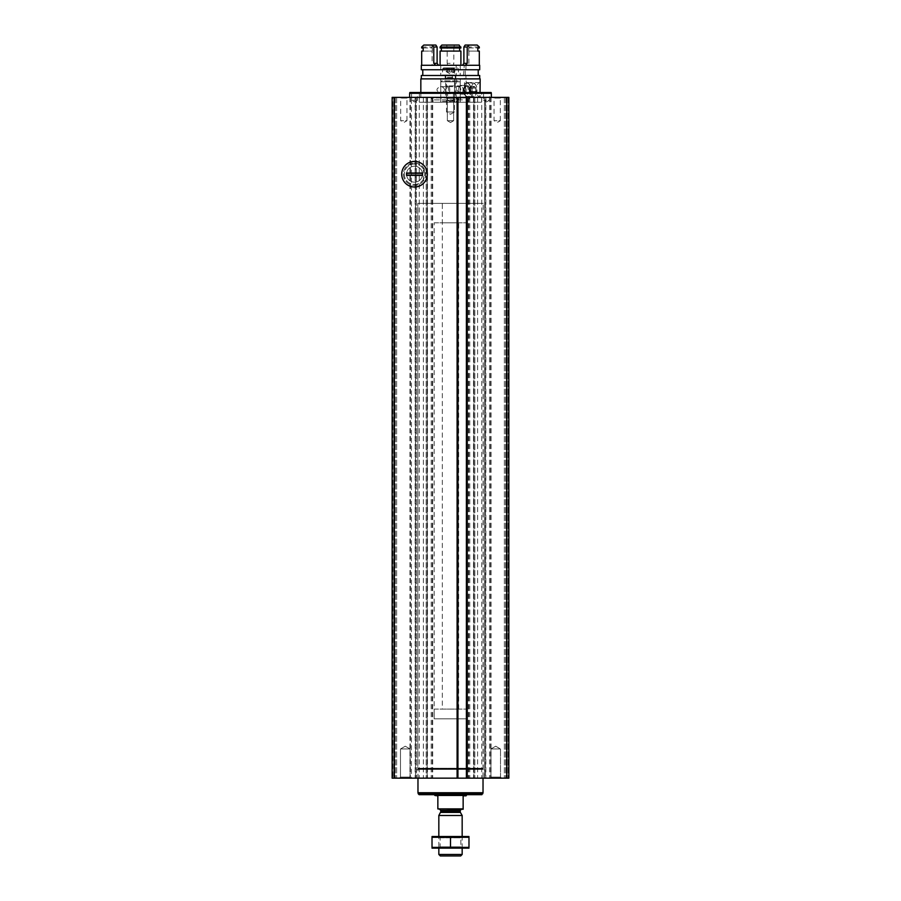 <?xml version="1.0" encoding="UTF-8"?>
<svg xmlns="http://www.w3.org/2000/svg" width="901" height="901" viewBox="0 0 901 901"><rect width="100%" height="100%" fill="white"/><g stroke="black" fill="none" stroke-linecap="round" stroke-linejoin="round"><path stroke-width="0.68" stroke-dasharray="4.5 3.38" d="M411.43 97.376L474.816 97.376L473.836 97.376L473.836 778.149L392.149 778.149L396.62 778.149L392.149 778.149L392.149 97.376L416.465 97.376L415.485 97.376L415.485 778.149L415.485 97.376L411.43 97.376L411.43 778.149M407.714 97.376L399.931 97.376L407.714 97.376L406.97 98.108L400.663 98.108L406.97 98.108L406.97 120.711L400.663 120.711L406.97 120.711L403.817 122.536L400.663 120.711L400.663 98.108L399.931 97.376M501.069 97.376L493.286 97.376L501.069 97.376L500.337 98.108L494.03 98.108L500.337 98.108L500.337 120.711L494.03 120.711L500.337 120.711L497.183 122.536L494.03 120.711L494.03 98.108L493.286 97.376M446.614 97.376L454.386 97.376L446.614 97.376L454.386 97.376L446.614 97.376L447.346 98.108L453.654 98.108L447.346 98.108L453.654 98.108L447.346 98.108L446.614 97.376M491.349 97.376L409.651 97.376L491.349 97.376M506.903 97.376L485.515 97.376L485.515 778.149L491.034 778.149L468.317 778.149L473.836 778.149L473.836 97.376L491.034 97.376L485.515 97.376L485.515 778.149L484.535 778.149L484.535 97.376L485.515 97.376L484.535 97.376L484.535 778.149L508.851 778.149L504.38 778.149L508.851 778.149L505.743 778.149L508.851 778.149L508.851 97.376L508.164 97.376L508.851 97.376L508.851 778.149L508.851 97.376L508.851 778.149L508.851 97.376L506.903 97.376L506.903 778.149M392.633 97.376L394.661 97.376L392.633 97.376L392.633 778.149L392.633 97.376M394.661 97.376L396.62 97.376L394.661 97.376L394.661 778.149L394.661 97.376M392.836 97.376L394.57 97.376L392.836 97.376L392.836 778.149L392.836 97.376M394.57 97.376L395.257 97.376L394.57 97.376L394.57 778.149L394.57 97.376M466.662 97.376L466.977 778.149L466.673 97.376M506.43 97.376L508.164 97.376L505.743 97.376L506.43 97.376L506.43 778.149L506.43 97.376M506.339 97.376L508.367 97.376L504.38 97.376L506.339 97.376L506.339 778.149L506.339 97.376M416.656 778.149L484.344 778.149L416.656 778.149L416.656 769.398L484.344 769.398L416.656 769.398M399.447 778.149L411.115 778.149L399.447 778.149L411.115 778.149L399.447 778.149L400.495 777.09L410.056 777.09L400.495 777.09L400.495 748.968L410.056 748.968L400.495 748.968L410.056 748.968L400.495 748.968L400.495 777.09L410.056 777.09L400.495 777.09L399.447 778.149M489.885 778.149L501.553 778.149L489.885 778.149L501.553 778.149L489.885 778.149L490.944 777.09L500.505 777.09L490.944 777.09L490.944 748.968L500.505 748.968L490.944 748.968L500.505 748.968L490.944 748.968L490.944 777.09L500.505 777.09L490.944 777.09L489.885 778.149M457.674 778.149L457.359 97.376L457.685 778.149M427.164 778.149L426.184 778.149L427.164 778.149L427.164 97.376L427.164 778.149M392.149 97.376L392.149 778.149L392.149 97.376M504.38 97.376L504.38 778.149L504.38 97.376M505.743 97.376L505.743 778.149L505.743 97.376M395.257 97.376L395.257 778.149L395.257 97.376M396.62 97.376L396.62 778.149L396.62 97.376M416.465 97.376L416.465 778.149L416.465 97.376M426.184 97.376L426.184 778.149L426.184 97.376M474.816 97.376L474.816 778.149L474.816 97.376M414.516 163.07A11.127 11.127 0 0 1 424.157 179.772A11.127 11.127 0 0 1 404.876 179.772A11.127 11.127 0 0 1 414.516 163.07A11.127 11.127 0 0 1 424.157 179.772A11.127 11.127 0 0 1 404.876 179.772A11.127 11.127 0 0 1 414.516 163.07M491.349 93.287L409.651 93.287M491.135 92.51L409.865 92.51M419.382 92.51L481.618 92.51L419.382 92.51L419.382 102.23L481.618 102.23L419.382 102.23M453.417 92.51L447.583 92.51L453.417 92.51L447.583 92.51L453.417 92.51L453.417 100.293L447.583 100.293L453.417 100.293L447.583 100.293L447.583 92.51L447.583 100.293L453.417 100.293L453.417 92.51M417.433 92.51L411.599 92.51L417.433 92.51L417.433 100.293L411.599 100.293L417.433 100.293L414.516 101.971L411.599 100.293L411.599 92.51M489.401 92.51L483.567 92.51L489.401 92.51L489.401 100.293L483.567 100.293L489.401 100.293L486.484 101.971L483.567 100.293L483.567 92.51M440.769 102.23L460.231 102.23L440.769 102.23L440.769 81.811L460.231 81.811L440.769 81.811L441.749 80.842L459.251 80.842L441.749 80.842M445.635 80.842L455.365 80.842L445.635 80.842L446.479 81.687L454.521 81.687L446.479 81.687L446.479 111.961L454.521 111.961L446.479 111.961L450.5 114.281L454.521 111.961L454.521 81.687L455.365 80.842M450.5 101.971L447.583 100.293L450.5 101.971L453.417 100.293L450.5 101.971M447.346 120.711L453.654 120.711L447.346 120.711L447.346 98.108L447.346 120.711L453.654 120.711L447.346 120.711L450.5 122.536L447.346 120.711M495.719 746.208L500.505 748.968L495.719 746.208L490.944 748.968L495.719 746.208M405.281 746.208L410.056 748.968L405.281 746.208L400.495 748.968L405.281 746.208M417.827 769.398L483.173 769.398L417.827 769.398L417.827 203.378L483.173 203.378L417.827 203.378L483.173 203.378L417.827 203.378L417.827 768.249L483.173 768.249L417.827 768.249L417.974 768.902L483.026 768.902L417.974 768.902L417.974 778.149M442.335 222.829L458.665 222.829L442.335 222.829L442.335 203.378L458.665 203.378L442.335 203.378L458.665 203.378L442.335 203.378L442.335 709.098L458.665 709.098L442.335 709.098M434.158 222.829L466.842 222.829L434.158 222.829L434.158 718.818L466.842 718.818L434.158 718.818L466.842 718.818L434.158 718.818L434.158 709.098L466.842 709.098L434.158 709.098M437.852 808.884L463.148 808.884L437.852 809.267L437.852 795.842L434.935 795.842M439.609 809.267L461.391 809.267L439.609 809.267M463.148 808.884L463.148 795.842L466.065 795.842M460.681 855.95L440.319 855.95M462.168 854.463L438.832 854.463M462.168 815.495L438.832 815.495M432.12 836.5L462.168 836.5L438.832 836.5L440.15 837.817L460.85 837.817L440.15 837.817L440.15 846.85L460.85 846.85L440.15 846.85L438.832 848.168L462.168 848.168L438.832 848.168L438.832 836.5L468.88 836.5M434.158 794.682L466.842 794.682L434.158 794.682M481.866 794.682L419.134 794.682M482.835 793.702L418.165 793.702M418.165 792.734L482.835 792.734L418.165 792.734M483.026 792.734L417.974 792.734M468.982 837.288L432.018 837.288L432.018 847.379L468.982 847.379L468.982 837.288M450.5 837.288L450.5 847.379M432.12 848.168L468.88 848.168M406.542 174.197A7.974 7.974 0 0 0 418.503 181.112A7.974 7.974 0 0 0 418.503 167.293A7.974 7.974 0 0 0 406.542 174.197A7.974 7.974 0 0 0 418.503 181.112A7.974 7.974 0 0 0 418.503 167.293A7.974 7.974 0 0 0 406.542 174.197M404.301 174.197A10.215 10.215 0 0 0 419.618 183.049A10.215 10.215 0 0 0 419.618 165.356A10.215 10.215 0 0 0 404.301 174.197A10.215 10.215 0 0 0 419.618 183.049A10.215 10.215 0 0 0 419.618 165.356A10.215 10.215 0 0 0 404.301 174.197M401.722 174.197A12.794 12.794 0 0 0 420.913 185.279A12.794 12.794 0 0 0 420.913 163.126A12.794 12.794 0 0 0 401.722 174.197M406.542 175.368L406.542 173.037M422.49 175.368L422.49 173.037M444.587 89.785C443.968 87.679 442.56 86.631 440.352 86.631C435.836 88.726 435.836 90.832 440.352 92.938C442.56 92.949 443.968 91.902 444.587 89.785M461.053 97.961L460.084 99.898L468.002 99.898L469.95 97.961L461.053 97.961L466.166 97.961L466.166 78.894L480.165 78.894M420.835 78.894L464.477 78.894L464.477 97.961L431.05 97.961L469.95 97.961M466.166 97.961L464.477 97.961M480.165 83.962L479.715 82.588C478.341 82.588 476.967 84.987 475.582 89.785C476.967 94.594 478.341 96.993 479.715 96.981L480.042 92.51M479.692 65.277L456.176 65.277L456.176 75.008L453.969 75.008L453.969 78.894L445.15 78.894L452.291 78.894L452.291 75.008L454.498 75.008L454.498 65.277L464.252 65.277L463.508 75.493L464.252 75.493L464.477 78.894M453.969 75.008L452.291 75.008M453.969 78.894L452.291 78.894M456.176 78.894L456.176 101.261L440.769 101.261L454.498 101.261L454.498 78.894M456.176 101.261L456.672 102.23L439.801 102.23L454.982 102.23L454.498 101.261M460.084 99.898L460.084 102.23L468.002 102.23L432.998 102.23L454.982 102.23M460.084 102.23L456.672 102.23M468.002 102.23L468.002 99.898L432.998 99.898L458.395 99.898L458.395 102.23M458.395 99.898L459.375 97.961M466.166 78.894L464.252 78.894M465.93 78.894L465.93 75.493L479.692 75.493M421.308 75.493L464.252 75.493M465.93 75.493L463.508 75.493M465.198 75.493L465.198 69.749L478.217 69.749L422.783 69.749L463.508 69.749M465.198 69.749L479.692 69.749M421.308 69.749L464.252 69.749M421.308 65.277L464.252 65.277M465.93 65.277L465.93 69.749M456.176 65.277L454.498 65.277M435.645 65.277L421.691 65.277L435.645 65.277M479.309 65.277L462.472 65.277L479.309 65.277M453.383 65.277L440.093 65.277L460.907 65.277L453.383 65.277L453.834 63.329L447.166 63.329L447.617 65.277M456.176 75.008L454.498 75.008M469.466 89.785A4.381 2.185 90 0 0 467.27 85.415A4.381 2.185 90 0 0 465.085 89.785A4.381 2.185 90 0 0 467.27 94.166A4.381 2.185 90 0 0 469.466 89.785M458.688 89.785A4.381 2.185 -90 0 1 460.873 85.415A4.381 2.185 -90 0 1 463.058 89.785A4.381 2.185 -90 0 1 460.873 94.166A4.381 2.185 -90 0 1 458.688 89.785M447.166 46.998L446.513 45.05L454.487 45.05L453.834 46.998L447.166 46.998L447.166 63.329M453.834 46.998L453.834 63.329M479.309 46.998L468.903 46.998L468.554 45.05L477.181 45.05M468.903 46.998L468.903 47.967L479.309 47.967M460.907 51.075L440.093 51.075M460.907 47.967L440.093 47.967M468.903 47.967L477.823 47.967M468.689 47.967L468.689 51.075L477.823 51.075M468.689 51.075L479.309 51.075M468.903 51.075L468.903 65.277M454.487 45.05L459.127 45.05M441.873 45.05L446.513 45.05M423.819 45.05L435.836 45.05M432.446 45.05L432.097 47.967L421.691 47.967M421.691 46.998L432.097 46.998M423.177 47.967L432.311 47.967L432.311 51.075L423.177 51.075M421.691 51.075L432.097 51.075L432.097 65.277M465.164 45.05L468.554 45.05M460.76 89.785A3.153 1.577 90 0 0 459.183 86.631A3.153 1.577 90 0 0 457.607 89.785A3.153 1.577 90 0 0 459.183 92.938A3.153 1.577 90 0 0 460.76 89.785M470.874 89.785A7.197 3.604 90 0 0 467.27 82.588A7.197 3.604 90 0 0 463.677 89.785A7.197 3.604 90 0 0 467.27 96.981A7.197 3.604 90 0 0 470.874 89.785M449.385 71.956L449.385 68.239L449.385 71.956L453.124 71.832L446.795 71.956L447.91 71.956L446.795 71.956L447.91 71.956L448.315 67.902L452.685 67.902L446.119 67.902L447.91 68.239L446.795 68.239L447.91 68.239L447.91 71.956M453.09 68.239L454.881 67.902L453.09 68.239L454.205 68.239L453.09 68.239L453.09 71.956L454.205 71.956L453.09 71.956L454.205 71.956L453.09 71.956L453.09 68.239M452.685 67.902L448.315 67.902L452.685 67.902M446.119 67.902L448.315 67.902L446.119 67.902L446.119 71.618L450.5 74.141L454.881 71.618L454.881 67.902M452.696 77.295L446.119 77.295L452.696 77.295M452.933 78.117L445.635 78.117L452.933 78.117M452.933 98.344L445.635 98.344L452.933 98.344M452.888 75.008L445.725 75.008L452.888 75.008M454.633 75.008L442.233 75.008L454.633 75.008M453.946 67.902L443.607 67.902L453.946 67.902M475.469 91.474L474.016 93.152L472.552 91.474L473.036 87.037A3.367 1.689 -90 0 1 474.016 86.417L475.469 88.107L475.469 91.474A3.367 1.689 -90 0 1 474.016 93.152A3.367 1.689 -90 0 1 473.036 92.533A3.367 1.689 -90 0 1 472.552 91.474A3.367 1.689 -90 0 1 472.552 88.107L474.016 86.417A3.367 1.689 -90 0 1 475.469 88.107A3.367 1.689 -90 0 1 475.469 91.474L472.101 91.474L472.101 88.107L470.649 86.417L469.184 88.107L469.184 91.474L469.917 92.319A2.917 1.464 -90 0 1 469.184 89.785A2.917 1.464 -90 0 1 469.917 87.262A2.917 1.464 -90 0 1 471.369 87.262A2.917 1.464 -90 0 1 472.101 89.785A2.917 1.464 -90 0 1 471.369 92.319L472.101 91.474M473.036 92.533L472.552 91.474L469.184 91.474M469.184 88.107L472.552 88.107A3.367 1.689 -90 0 1 473.036 87.037M474.016 83.759A6.025 3.018 -90 0 1 475.751 84.863A6.025 3.018 -90 0 1 475.751 94.706A6.025 3.018 -90 0 1 471.144 91.609A6.025 3.018 -90 0 1 474.016 83.759M473.34 82.982A6.803 3.401 -90 0 1 475.3 84.232A6.803 3.401 -90 0 1 475.3 95.348A6.803 3.401 -90 0 1 473.34 96.598A6.803 3.401 -90 0 1 469.939 89.785A6.803 3.401 -90 0 1 473.34 82.982L467.439 82.982A6.803 3.401 -90 0 1 470.851 89.785A6.803 3.401 -90 0 1 467.439 96.598A6.803 3.401 -90 0 1 465.479 95.348A6.803 3.401 -90 0 1 465.479 84.232A6.803 3.401 -90 0 1 467.439 82.982M467.27 83.174A6.611 3.311 -90 0 1 470.423 91.789A6.611 3.311 -90 0 1 465.366 95.191A6.611 3.311 -90 0 1 465.366 84.39A6.611 3.311 -90 0 1 467.27 83.174M467.27 85.798A3.987 1.993 -90 0 1 469.263 89.886A3.987 1.993 -90 0 1 467.18 93.772A3.987 1.993 -90 0 1 465.276 89.785A3.987 1.993 -90 0 1 467.18 85.809A3.987 1.993 -90 0 1 467.27 85.798M466.267 85.899A3.886 1.948 -90 0 1 468.205 89.785A3.886 1.948 -90 0 1 466.267 93.681A3.886 1.948 -90 0 1 466.166 93.67A3.886 1.948 -90 0 1 464.319 89.785A3.886 1.948 -90 0 1 466.166 85.899A3.886 1.948 -90 0 1 466.267 85.899L447.786 85.899A3.886 1.948 -90 0 1 449.734 89.785A3.886 1.948 -90 0 1 447.786 93.681A3.886 1.948 -90 0 1 446.659 92.961A3.886 1.948 -90 0 1 446.659 86.609A3.886 1.948 -90 0 1 447.786 85.899M447.065 86.733A3.052 1.532 -90 0 1 448.518 90.708A3.052 1.532 -90 0 1 446.175 92.285A3.052 1.532 -90 0 1 446.175 87.296A3.052 1.532 -90 0 1 447.065 86.733M471.369 92.319A2.917 1.464 -90 0 1 470.649 92.702A2.917 1.464 -90 0 1 469.917 92.319L470.649 93.152L471.369 92.319M470.649 93.152L474.016 93.152M472.101 88.107L475.469 88.107M470.649 86.417L474.016 86.417M394.097 97.376L394.097 778.149M508.367 97.376L508.367 778.149L508.367 97.376M508.164 97.376L508.164 778.149L508.164 97.376M410.394 97.376L410.394 778.149M419.269 97.376L419.269 778.149M415.136 97.376L415.136 778.149M423.38 97.376L423.38 778.149M427.502 97.376L427.502 778.149M432.255 97.376L432.255 778.149M431.219 97.376L431.219 778.149M489.57 97.376L489.57 778.149M490.606 97.376L490.606 778.149M485.864 97.376L485.864 778.149M481.731 97.376L481.731 778.149M477.62 97.376L477.62 778.149M473.498 97.376L473.498 778.149M468.745 97.376L468.745 778.149M469.781 97.376L469.781 778.149M466.065 795.459L434.935 795.459M460.377 812.398L440.623 812.398M460.231 811.812L440.769 811.812M460.231 810.438L440.769 810.438M417.895 768.576L483.105 768.576L417.895 768.576M451.615 71.956L451.615 68.239L451.615 71.956M454.205 71.956L454.205 68.239L454.205 71.956M446.795 71.956L446.795 68.239L446.795 71.956M452.696 75.391L446.119 75.391L452.696 75.391M454.352 68.656L442.785 68.656L454.352 68.656M409.966 97.376L409.966 778.149M432.683 97.376L432.683 778.149M491.034 97.376L491.034 778.149M468.317 97.376L468.317 778.149M481.618 102.23L481.618 92.51M460.231 102.23L460.231 81.811L459.251 80.842M450.5 122.536L453.654 120.711L453.654 98.108L454.386 97.376L453.654 98.108L453.654 120.711L450.5 122.536M500.505 777.09L501.553 778.149L500.505 777.09L500.505 748.968L500.505 777.09M410.056 777.09L411.115 778.149L410.056 777.09L410.056 748.968L410.056 777.09M484.344 778.149L484.344 769.398M483.173 769.398L483.173 203.378L483.026 778.149M466.842 222.829L466.842 709.098M458.665 709.098L458.665 222.829M462.168 848.168L462.168 836.5L460.85 837.817L460.85 846.85L462.168 848.168M420.835 92.51L420.835 97.961M480.165 95.607L480.165 97.961M445.15 75.008L445.15 78.894M455.85 75.008L455.85 78.894M440.769 78.894L440.769 101.261L439.801 102.23M460.231 78.894L460.231 101.261L461.199 102.23M431.05 97.961L432.998 99.898L432.998 102.23M440.769 65.277L440.769 75.008M460.231 65.277L460.231 75.008M460.873 94.166L467.27 94.166M460.873 85.415L467.27 85.415M440.352 92.938L459.183 92.938M440.352 86.631L459.183 86.631M467.27 96.981L479.715 96.981M467.27 82.588L479.715 82.588M453.124 71.832L453.124 68.116L453.124 71.832M453.023 72.159L453.023 68.442L453.023 72.159M447.876 71.832L447.876 68.116L447.876 71.832M447.977 72.159L447.977 68.442L447.977 72.159M445.725 75.008L445.635 98.344M455.275 75.008L455.365 98.344M443.607 67.902L442.785 68.656L442.233 75.008M457.393 67.902L458.215 68.656L458.767 75.008M475.751 84.863L475.3 84.232M475.751 94.706L475.3 95.348M473.34 96.598L467.439 96.598M466.166 93.67L467.18 93.772M466.166 85.899L467.18 85.809M466.267 93.681L447.786 93.681M446.175 92.285L446.659 92.961M446.175 87.296L446.659 86.609"/><path stroke-width="1.35" d="M457.945 97.376L457.685 778.149L457.685 97.376L392.149 97.376L392.149 778.149L508.851 778.149L508.851 97.376L466.662 97.376L466.673 778.149L466.662 97.376L457.945 97.376L457.945 778.149M414.516 161.403A12.794 12.794 0 0 1 425.599 180.605A12.794 12.794 0 0 1 403.434 180.605A12.794 12.794 0 0 1 414.516 161.403M409.651 97.376L409.651 93.287L491.349 93.287L491.349 97.376M409.651 93.287L409.865 92.51L491.135 92.51L491.349 93.287M463.148 808.884L437.852 808.884L463.148 809.267L463.148 795.842L466.065 795.842L466.842 794.682M437.852 808.884L437.852 795.842L434.935 795.459L466.065 795.459M462.168 854.463L438.832 854.463L440.319 855.95L460.681 855.95L462.168 854.463L462.168 848.168M438.832 836.5L438.832 815.495L462.168 815.495L462.168 836.5M438.832 854.463L438.832 848.168M439.609 809.267L440.769 810.438L440.769 811.812L438.832 815.495M434.158 794.682L434.935 795.459M482.835 793.702L418.165 793.702L419.134 794.682L481.866 794.682L482.835 792.734M418.165 793.702L418.165 792.734M417.974 778.149L417.974 792.734L483.026 792.734L483.026 778.149M468.982 836.522L432.018 836.522M468.982 837.288L468.982 847.379L432.018 847.379L432.018 837.288L468.982 837.288M450.5 837.288L450.5 847.379M468.982 848.145L432.018 848.145M422.49 173.037L422.49 175.368L406.542 175.368L406.542 173.037L422.49 173.037M401.722 174.197A12.794 12.794 0 0 0 420.913 185.279A12.794 12.794 0 0 0 420.913 163.126A12.794 12.794 0 0 0 401.722 174.197M422.49 175.109L406.542 175.109M422.49 173.296L406.542 173.296M480.042 92.51L480.165 78.894L420.835 78.894L420.835 92.51M479.692 78.894L479.692 75.493L421.308 75.493L421.308 78.894M479.692 69.749L421.308 69.749L421.308 65.277L479.692 65.277L479.692 69.749M462.472 65.277L463.891 63.329L467.225 63.329L465.355 65.277M463.891 46.998L467.225 46.998L469.151 45.05L465.164 45.05L463.891 46.998L463.891 63.329M467.225 46.998L467.225 63.329M469.151 45.05L477.181 45.05L479.309 46.998L479.309 47.967L477.823 47.967L477.823 51.075L479.309 51.075L479.309 65.277M460.907 46.998L440.093 46.998L440.093 47.967L460.907 47.967L459.127 45.05L441.873 45.05L440.093 46.998M459.634 47.967L459.634 51.075M441.366 47.967L441.366 51.075M440.093 65.277L440.093 51.075L460.907 51.075L460.907 65.277M435.645 65.277L433.775 63.329L437.109 63.329L438.528 65.277M433.775 46.998L437.109 46.998L435.836 45.05L431.849 45.05L433.775 46.998L433.775 63.329M437.109 46.998L437.109 63.329M431.849 45.05L423.819 45.05L421.691 46.998L421.691 47.967L423.177 47.967L423.177 51.075L421.691 51.075L421.691 65.277M394.097 97.376L394.097 778.149M457.1 97.376L457.1 778.149M467.247 97.376L467.247 778.149M506.903 97.376L506.903 778.149M466.403 97.376L466.403 778.149M440.623 812.398L460.377 812.398L462.168 815.495M440.769 811.812L460.231 811.812L460.377 812.398M440.769 810.438L460.231 810.438L461.391 809.267M460.231 811.812L460.231 810.438M422.783 69.749L422.783 75.493M478.217 69.749L478.217 75.493"/></g></svg>
